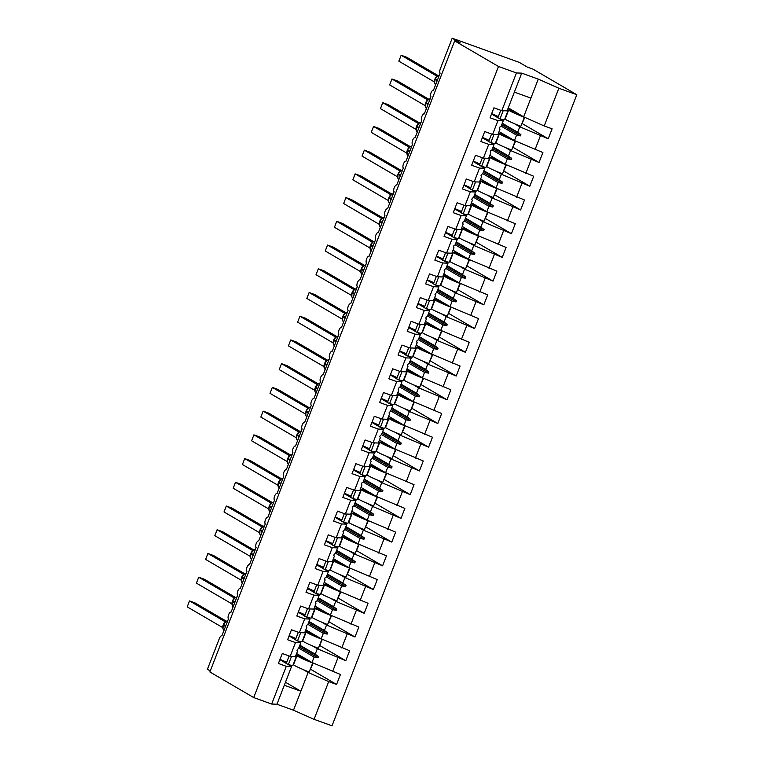 <?xml version="1.0" encoding="UTF-8"?>
<svg xmlns="http://www.w3.org/2000/svg" width="764" height="764" viewBox="0 0 764 764"><rect width="100%" height="100%" fill="white"/><g stroke="black" fill="none" stroke-linecap="round" stroke-linejoin="round"><path stroke-width="1.15" d="M303.022 669.493L308.131 672.482L328.692 681.603L314.061 719.325L332.015 725.8L576.801 94.717L532.966 69.123L527.38 67.108L519.339 62.409L452.202 38.2L460.253 42.899L454.656 40.884L209.871 671.967L253.705 697.561L271.659 704.036L286.29 666.313L278.402 663.467L282.269 653.506L290.158 656.343L295.496 642.581L287.608 639.745L291.466 629.775L299.354 632.621L304.635 632.821L306.746 627.397L306.163 626.499L306.622 625.315L307.873 624.484L309.974 619.06L304.693 618.859L299.354 632.621M210.272 670.945L207.426 669.283L219.297 638.675A3.82 1.375 109.8 0 1 221.799 635.782A3.82 1.375 109.8 0 1 221.885 635.82L228.512 618.744A3.82 1.375 -70.2 0 1 228.589 614.714A3.82 1.375 109.8 0 1 231.005 612.059A3.82 1.375 109.8 0 1 231.081 612.098L237.709 595.013A3.82 1.375 -70.2 0 1 237.795 590.992A3.82 1.375 109.8 0 1 240.202 588.337A3.82 1.375 109.8 0 1 240.288 588.375L246.915 571.291A3.82 1.375 -70.2 0 1 247.001 567.27A3.82 1.375 109.8 0 1 249.408 564.615A3.82 1.375 109.8 0 1 249.494 564.653L256.112 547.568A3.82 1.375 -70.2 0 1 256.198 543.548A3.82 1.375 109.8 0 1 258.614 540.883A3.82 1.375 109.8 0 1 258.69 540.922L265.318 523.846A3.82 1.375 -70.2 0 1 265.404 519.816A3.82 1.375 109.8 0 1 267.811 517.161A3.82 1.375 109.8 0 1 267.897 517.199L274.524 500.114A3.82 1.375 -70.2 0 1 274.601 496.094A3.82 1.375 109.8 0 1 277.017 493.439A3.82 1.375 109.8 0 1 277.093 493.477L283.721 476.392A3.82 1.375 -70.2 0 1 283.807 472.372A3.82 1.375 109.8 0 1 286.213 469.707A3.82 1.375 109.8 0 1 286.299 469.745L292.927 452.67A3.82 1.375 -70.2 0 1 293.013 448.64A3.82 1.375 109.8 0 1 295.42 445.985A3.82 1.375 109.8 0 1 295.506 446.023L302.124 428.938A3.82 1.375 -70.2 0 1 302.21 424.918A3.82 1.375 109.8 0 1 304.616 422.263A3.82 1.375 109.8 0 1 304.702 422.301L311.33 405.216A3.82 1.375 -70.2 0 1 311.416 401.195A3.82 1.375 109.8 0 1 313.823 398.541A3.82 1.375 109.8 0 1 313.909 398.579L320.536 381.494A3.82 1.375 -70.2 0 1 320.613 377.464A3.82 1.375 109.8 0 1 323.029 374.809A3.82 1.375 109.8 0 1 323.105 374.847L329.733 357.772A3.82 1.375 -70.2 0 1 329.819 353.742A3.82 1.375 109.8 0 1 332.225 351.087A3.82 1.375 109.8 0 1 332.311 351.125L338.939 334.04A3.82 1.375 -70.2 0 1 339.025 330.019A3.82 1.375 109.8 0 1 341.432 327.364A3.82 1.375 109.8 0 1 341.518 327.403L348.136 310.318A3.82 1.375 -70.2 0 1 348.222 306.297A3.82 1.375 109.8 0 1 350.628 303.633A3.82 1.375 109.8 0 1 350.714 303.671L357.342 286.596A3.82 1.375 -70.2 0 1 357.428 282.565A3.82 1.375 109.8 0 1 359.834 279.911A3.82 1.375 109.8 0 1 359.92 279.949L366.539 262.864A3.82 1.375 -70.2 0 1 366.624 258.843A3.82 1.375 109.8 0 1 369.041 256.188A3.82 1.375 109.8 0 1 369.117 256.226L375.745 239.142A3.82 1.375 -70.2 0 1 375.831 235.121A3.82 1.375 109.8 0 1 378.237 232.457A3.82 1.375 109.8 0 1 378.323 232.504L384.951 215.419A3.82 1.375 -70.2 0 1 385.037 211.389A3.82 1.375 109.8 0 1 387.443 208.734A3.82 1.375 109.8 0 1 387.52 208.773L394.148 191.697A3.82 1.375 -70.2 0 1 394.234 187.667A3.82 1.375 109.8 0 1 396.64 185.012A3.82 1.375 109.8 0 1 396.726 185.05L403.354 167.965A3.82 1.375 -70.2 0 1 403.44 163.945A3.82 1.375 109.8 0 1 405.846 161.29A3.82 1.375 109.8 0 1 405.932 161.328L412.55 144.243A3.82 1.375 -70.2 0 1 412.636 140.223A3.82 1.375 109.8 0 1 415.053 137.558A3.82 1.375 109.8 0 1 415.129 137.596L421.757 120.521A3.82 1.375 -70.2 0 1 421.843 116.491A3.82 1.375 109.8 0 1 424.249 113.836A3.82 1.375 109.8 0 1 424.335 113.874L430.963 96.789A3.82 1.375 -70.2 0 1 431.049 92.769A3.82 1.375 109.8 0 1 433.455 90.114A3.82 1.375 109.8 0 1 433.532 90.152L440.159 73.067A3.82 1.375 -70.2 0 1 440.331 68.808L452.202 38.2M514.678 123.825L519.787 126.805L517.677 132.229L520.905 134.674L520.446 135.858L516.55 135.142L514.449 140.566L542.898 152.533L539.031 162.493L510.581 150.527L508.48 155.952L511.708 158.396L511.24 159.581L507.344 158.864L505.243 164.289L533.692 176.255L529.824 186.225L501.375 174.259L499.274 179.683L502.502 182.118L502.043 183.312L498.147 182.596L496.046 188.02L524.496 199.987L520.628 209.947L492.178 197.981L490.077 203.405L493.296 205.85L492.837 207.034L488.941 206.318L486.84 211.743L515.289 223.709L511.422 233.669L482.972 221.703L480.871 227.128L484.099 229.572L483.641 230.757L479.744 230.04L477.634 235.465L506.083 247.431L502.225 257.401L473.776 245.435L471.665 250.859L474.893 253.295L474.434 254.488L470.538 253.772L468.437 259.187L496.886 271.153L493.019 281.123L464.569 269.157L462.468 274.582L465.696 277.026L465.228 278.211L461.341 277.494L459.231 282.919L487.68 294.885L483.822 304.846L455.373 292.879L453.262 298.304L456.49 300.749L456.032 301.933L452.135 301.217L450.034 306.641L478.484 318.607L474.616 328.568L446.166 316.602L444.065 322.026L447.284 324.471L446.825 325.655L442.929 324.939L440.828 330.363L469.277 342.329L465.41 352.299L436.96 340.333L434.859 345.758L438.087 348.193L437.629 349.387L433.732 348.671L431.622 354.095L460.071 366.061L456.213 376.022L427.764 364.056L425.653 369.48L428.881 371.925L428.423 373.109L424.526 372.393L422.425 377.817L450.875 389.783L447.007 399.744L418.557 387.778L416.456 393.202L419.684 395.647L419.216 396.831L415.329 396.115L413.219 401.539L441.668 413.505L437.81 423.476L409.361 411.509L407.25 416.934L410.478 419.369L410.02 420.563L406.123 419.847L404.022 425.262L432.472 437.228L428.604 447.198L400.155 435.232L398.054 440.656L401.272 443.101L400.813 444.285L396.917 443.569L394.816 448.993L423.266 460.959L419.398 470.92L390.948 458.954L388.847 464.378L392.075 466.823L391.617 468.007L387.72 467.291L385.61 472.715L414.059 484.682L410.201 494.642L381.752 482.676L379.641 488.101L382.869 490.545L382.411 491.729L378.514 491.013L376.413 496.438L404.863 508.404L400.995 518.374L372.546 506.408L370.444 511.832L373.672 514.267L373.204 515.461L369.318 514.745L367.207 520.169L395.656 532.136L391.798 542.096L363.349 530.13L361.238 535.554L364.466 537.999L364.008 539.183L360.111 538.467L358.01 543.892L386.46 555.858L382.592 565.818L354.143 553.852L352.042 559.277L355.26 561.721L354.802 562.906L350.905 562.189L348.804 567.614L377.254 579.58L373.386 589.55L344.936 577.584L342.835 583.008L346.063 585.444L345.605 586.637L341.709 585.921L339.608 591.346L368.057 603.302L364.189 613.272L335.74 601.306L333.639 606.731L336.857 609.175L336.399 610.36L332.502 609.643L330.401 615.068L358.851 627.034L354.983 636.995L326.534 625.028L324.433 630.453L327.661 632.898L327.202 634.082L323.306 633.366L321.195 638.79L349.645 650.756L345.786 660.717L317.337 648.751L315.226 654.175L318.454 656.62L317.996 657.804L314.099 657.088L311.998 662.512L340.448 674.478L336.58 684.448L328.692 681.603M522.375 123.672L548.237 138.771L519.787 126.805M576.801 94.717L558.847 88.242L538.276 79.122L521.726 73.143L507.095 110.866L501.805 110.675L493.916 107.829L490.058 117.79L497.947 120.636L492.608 134.397L497.889 134.598L499.99 129.173L499.417 128.276L499.876 127.091L501.127 126.261L503.228 120.836L497.947 120.636M503.228 120.836L499.245 118.506M497.899 117.723L491.529 113.998M505.472 147.547L510.581 150.527M513.179 147.395L539.031 162.493M492.608 134.397L484.72 131.551L480.852 141.521L488.74 144.358L483.402 158.119L488.683 158.32L490.794 152.895L490.211 151.998L490.669 150.814L491.921 149.983L494.021 144.558L488.74 144.358M494.021 144.558L490.039 142.238M488.702 141.455L482.323 137.73M496.275 171.27L501.375 174.259M503.973 171.126L529.824 186.225M483.402 158.119L475.514 155.273L471.655 165.244L479.544 168.09L474.205 181.851L479.486 182.042L481.587 176.618L481.005 175.72L481.463 174.536L482.714 173.705L484.825 168.281L479.544 168.09M484.825 168.281L480.833 165.96M479.496 165.177L473.126 161.452M487.069 195.001L492.178 197.981M494.766 194.849L520.628 209.947M474.205 181.851L466.317 179.005L462.449 188.966L470.337 191.812L464.999 205.573L470.28 205.774L472.381 200.349L471.808 199.452L472.267 198.258L473.518 197.437L475.619 192.012L470.337 191.812M475.619 192.012L471.636 189.682M470.299 188.899L463.92 185.174M477.863 218.724L482.972 221.703M485.57 218.571L511.422 233.669M464.999 205.573L457.111 202.727L453.243 212.688L461.131 215.534L455.793 229.295L461.084 229.496L463.185 224.072L462.602 223.174L463.06 221.99L464.311 221.159L466.412 215.734L461.131 215.534M466.412 215.734L462.43 213.404M461.093 212.631L454.714 208.906M468.666 242.446L473.776 245.435M476.364 242.293L502.225 257.401M455.793 229.295L447.914 226.45L444.046 236.42L451.935 239.266L446.596 253.018L451.877 253.218L453.978 247.794L453.405 246.896L453.864 245.712L455.115 244.881L457.216 239.457L451.935 239.266M457.216 239.457L453.233 237.136M451.887 236.353L445.517 232.628M459.46 266.168L464.569 269.157M467.167 266.025L493.019 281.123M446.596 253.018L438.708 250.181L434.84 260.142L442.728 262.988L437.39 276.749L442.671 276.95L444.782 271.526L444.199 270.628L444.658 269.434L445.909 268.613L448.01 263.188L442.728 262.988M448.01 263.188L444.027 260.858M442.69 260.075L436.311 256.351M450.263 289.9L455.373 292.879M457.961 289.747L483.822 304.846M437.39 276.749L429.502 273.904L425.643 283.864L433.532 286.71L428.193 300.472L433.474 300.672L435.575 295.248L434.993 294.35L436.702 292.335L438.813 286.911L433.532 286.71M438.813 286.911L434.821 284.58M433.484 283.797L427.114 280.073M441.057 313.622L446.166 316.602M448.754 313.469L474.616 328.568M428.193 300.472L420.305 297.626L416.437 307.596L424.326 310.432L418.987 324.194L424.268 324.394L426.369 318.97L425.796 318.072L426.255 316.888L427.506 316.057L429.607 310.633L424.326 310.432M429.607 310.633L425.624 308.312M424.287 307.529L417.908 303.805M431.851 337.344L436.96 340.333M439.558 337.201L465.41 352.299M418.987 324.194L411.099 321.348L407.231 331.318L415.119 334.164L409.781 347.926L415.072 348.117L417.173 342.692L416.59 341.794L417.048 340.61L418.3 339.779L420.401 334.355L415.119 334.164M420.401 334.355L416.418 332.034M415.081 331.251L408.702 327.527M422.654 361.076L427.764 364.056M430.352 360.923L456.213 376.022M409.781 347.926L401.902 345.08L398.034 355.04L405.923 357.886L400.584 371.648L405.865 371.848L407.966 366.424L407.393 365.526L407.852 364.342L409.103 363.511L411.204 358.087L405.923 357.886M411.204 358.087L407.222 355.757M405.885 354.974L399.505 351.249M413.448 384.798L418.557 387.778M421.155 384.645L447.007 399.744M400.584 371.648L392.696 368.802L388.828 378.763L396.717 381.608L391.378 395.37L396.659 395.571L398.77 390.146L398.187 389.248L398.646 388.064L399.897 387.233L401.998 381.809L396.717 381.608M401.998 381.809L398.015 379.479M396.678 378.705L390.299 374.981M404.252 408.52L409.361 411.509M411.949 408.368L437.81 423.476M391.378 395.37L383.49 392.524L379.632 402.494L387.52 405.34L382.181 419.092L387.463 419.293L389.564 413.868L388.981 412.971L390.69 410.956L392.801 405.531L387.52 405.34M392.801 405.531L388.819 403.211M387.472 402.427L381.102 398.703M395.045 432.252L400.155 435.232M402.752 432.099L428.604 447.198M382.181 419.092L374.293 416.256L370.425 426.216L378.314 429.062L372.975 442.824L378.256 443.024L380.367 437.6L379.784 436.702L380.243 435.509L381.494 434.687L383.595 429.263L378.314 429.062M383.595 429.263L379.613 426.933M378.276 426.15L371.896 422.425M385.839 455.974L390.948 458.954M393.546 455.822L419.398 470.92M372.975 442.824L365.087 439.978L361.219 449.939L369.107 452.785L363.779 466.546L369.06 466.747L371.161 461.322L370.578 460.425L371.037 459.24L372.288 458.41L374.398 452.985L369.107 452.785M374.398 452.985L370.406 450.655M369.069 449.872L362.69 446.147M376.642 479.697L381.752 482.676M384.34 479.544L410.201 494.642M363.779 466.546L355.89 463.7L352.023 473.67L359.911 476.507L354.572 490.268L359.854 490.469L361.955 485.044L361.382 484.147L361.84 482.963L363.091 482.132L365.192 476.707L359.911 476.507M365.192 476.707L361.21 474.387M359.873 473.604L353.493 469.879M367.436 503.419L372.546 506.408M375.143 503.275L400.995 518.374M354.572 490.268L346.684 487.422L342.816 497.393L350.705 500.239L345.366 514L350.647 514.191L352.758 508.767L352.175 507.869L352.634 506.685L353.885 505.854L355.986 500.439L350.705 500.239M355.986 500.439L352.003 498.109M350.666 497.326L344.287 493.601M358.24 527.15L363.349 530.13M365.937 526.998L391.798 542.096M345.366 514L337.478 511.154L333.62 521.115L341.508 523.961L336.17 537.722L341.451 537.923L343.552 532.498L342.969 531.601L344.679 529.586L346.789 524.161L341.508 523.961M346.789 524.161L342.807 521.831M341.46 521.048L335.09 517.323M349.033 550.873L354.143 553.852M356.74 550.72L382.592 565.818M336.17 537.722L328.281 534.876L324.413 544.837L332.302 547.683L326.963 561.444L332.244 561.645L334.355 556.221L333.772 555.323L334.231 554.139L335.482 553.308L337.583 547.884L332.302 547.683M337.583 547.884L333.601 545.553M332.264 544.78L325.884 541.055M339.827 574.595L344.936 577.584M347.534 574.452L373.386 589.55M326.963 561.444L319.075 558.599L315.217 568.569L323.096 571.415L317.767 585.167L323.048 585.367L325.149 579.943L324.566 579.045L325.025 577.861L326.276 577.03L328.386 571.606L323.096 571.415M328.386 571.606L324.394 569.285M323.057 568.502L316.678 564.777M330.631 598.327L335.74 601.306M338.328 598.174L364.189 613.272M317.767 585.167L309.878 582.33L306.011 592.291L313.899 595.137L308.56 608.898L313.842 609.099L315.943 603.675L315.37 602.777L315.828 601.583L317.079 600.762L319.18 595.337L313.899 595.137M319.18 595.337L315.198 593.007M313.861 592.224L307.481 588.5M321.424 622.049L326.534 625.028M329.131 621.896L354.983 636.995M308.56 608.898L300.672 606.053L296.804 616.013L304.693 618.859M309.974 619.06L305.992 616.729M304.655 615.946L298.275 612.231M312.228 645.771L317.337 648.751M319.925 645.618L345.786 660.717M296.795 640.461L300.777 642.782L295.496 642.581M295.448 639.678L289.078 635.954M310.728 669.35L336.58 684.448M287.589 664.183L291.571 666.514L286.29 666.313M286.252 663.4L279.872 659.676M558.847 88.242L544.207 125.965L552.095 128.81L548.237 138.771M544.207 125.965L523.646 116.844L508.261 107.858M499.054 131.58L514.449 140.566M489.858 155.302L505.243 164.289M480.651 179.034L496.046 188.02M471.455 202.756L486.84 211.743M462.249 226.478L477.634 235.465M453.042 250.2L468.437 259.187M443.846 273.932L459.231 282.919M434.64 297.654L450.034 306.641M425.443 321.377L440.828 330.363M416.237 345.108L431.622 354.095M407.031 368.831L422.425 377.817M397.834 392.553L413.219 401.539M388.628 416.275L404.022 425.262M379.431 440.007L394.816 448.993M370.225 463.729L385.61 472.715M361.028 487.451L376.413 496.438M351.822 511.183L367.207 520.169M342.616 534.905L358.01 543.892M333.419 558.627L348.804 567.614M324.213 582.359L339.608 591.346M315.016 606.081L330.401 615.068M305.81 629.803L321.195 638.79M540.349 135.925L535.01 149.687M531.142 159.657L525.804 173.409M521.946 183.379L516.607 197.141M512.739 207.101L507.401 220.863M503.533 230.823L498.195 244.585M494.337 254.555L488.998 268.317M485.13 278.277L479.792 292.039M475.934 302L470.595 315.761M466.728 325.731L461.389 339.483M457.521 349.454L452.192 363.215M448.325 373.176L442.986 386.937M439.119 396.898L433.78 410.66M429.922 420.63L424.583 434.391M420.716 444.352L415.377 458.113M411.509 468.074L406.181 481.836M402.313 491.806L396.974 505.558M393.107 515.528L387.768 529.29M383.91 539.25L378.572 553.012M374.704 562.972L369.365 576.734M365.507 586.704L360.169 600.466M356.301 610.426L350.962 624.188M347.095 634.149L341.756 647.91M337.898 657.88L332.56 671.642M521.726 73.143L516.445 72.952L501.805 110.675M516.445 72.952L498.481 66.478L253.705 697.561M501.165 126.155L516.55 135.142M502.292 123.243L517.677 132.229M491.959 149.878L507.344 158.864M493.086 146.965L508.48 155.952M482.752 173.609L498.147 182.596M483.889 170.697L499.274 179.683M473.556 197.332L488.941 206.318M474.683 194.419L490.077 203.405M464.35 221.054L479.744 230.04M465.486 218.141L480.871 227.128M455.153 244.786L470.538 253.772M456.28 241.873L471.665 250.859M445.947 268.508L461.341 277.494M447.074 265.595L462.468 274.582M436.75 292.23L452.135 301.217M437.877 289.317L453.262 298.304M427.544 315.952L442.929 324.939M428.671 313.039L444.065 322.026M418.338 339.684L433.732 348.671M419.474 336.771L434.859 345.758M409.141 363.406L424.526 372.393M410.268 360.493L425.653 369.48M399.935 387.128L415.329 396.115M401.062 384.216L416.456 393.202M390.738 410.86L406.123 419.847M391.865 407.947L407.25 416.934M381.532 434.582L396.917 443.569M382.659 431.67L398.054 440.656M372.326 458.304L387.72 467.291M373.462 455.392L388.847 464.378M363.129 482.027L378.514 491.013M364.256 479.114L379.641 488.101M353.923 505.758L369.318 514.745M355.059 502.846L370.444 511.832M344.726 529.481L360.111 538.467M345.853 526.568L361.238 535.554M335.52 553.203L350.905 562.189M336.647 550.29L352.042 559.277M326.314 576.935L341.709 585.921M327.45 574.022L342.835 583.008M317.117 600.657L332.502 609.643M318.244 597.744L333.639 606.731M307.911 624.379L323.306 633.366M309.048 621.466L324.433 630.453M300.777 642.782L298.676 648.206L296.957 650.221L297.54 651.119L295.439 656.543L290.158 656.343M298.714 648.101L314.099 657.088M299.841 645.188L315.226 654.175M296.604 653.526L311.998 662.512M308.131 672.482L293.5 710.205L276.94 704.236L271.659 704.036M314.061 719.325L293.5 710.205M291.571 666.514L276.94 704.236M285.469 682.233L300.863 691.219L284.303 685.251M498.481 66.478L454.656 40.884M514.363 92.129L530.923 98.098L523.646 116.844M538.276 79.122L530.923 98.098M299.66 645.647L318.454 656.62M299.202 646.831L317.996 657.804M308.866 621.925L327.661 632.898M308.408 623.109L327.202 634.082M318.072 598.202L336.857 609.175M317.604 599.387L336.399 610.36M327.269 574.471L346.063 585.444M326.811 575.664L345.605 586.637M336.475 550.749L355.26 561.721M336.017 551.933L354.802 562.906M345.672 527.026L364.466 537.999M345.213 528.211L364.008 539.183M354.878 503.295L373.672 514.267M354.42 504.488L373.204 515.461M364.084 479.572L382.869 490.545M363.616 480.757L382.411 491.729M373.281 455.85L392.075 466.823M372.822 457.034L391.617 468.007M382.487 432.128L401.272 443.101M382.029 433.312L400.813 444.285M391.684 408.396L410.478 419.369M391.225 409.58L410.02 420.563M400.89 384.674L419.684 395.647M400.431 385.858L419.216 396.831M410.096 360.952L428.881 371.925M409.628 362.136L428.423 373.109M419.293 337.22L438.087 348.193M418.834 338.414L437.629 349.387M428.499 313.498L447.284 324.471M428.041 314.682L446.825 325.655M437.696 289.776L456.49 300.749M437.237 290.96L456.032 301.933M446.902 266.053L465.696 277.026M446.443 267.238L465.228 278.211M456.108 242.322L474.893 253.295M455.64 243.506L474.434 254.488M465.305 218.6L484.099 229.572M464.846 219.784L483.641 230.757M474.511 194.877L493.296 205.85M474.052 196.061L492.837 207.034M483.707 171.146L502.502 182.118M483.249 172.339L502.043 183.312M492.914 147.423L511.708 158.396M492.455 148.608L511.24 159.581M502.11 123.701L520.905 134.674M501.652 124.885L520.446 135.858M301.914 656.629A25.498 1.576 -158.8 0 1 301.847 656.61A20.399 1.261 21.2 0 0 297.034 655.617A20.399 1.261 21.2 0 0 312.677 663.018L309.181 672.034L313.173 663.037M297.034 655.617L293.538 664.632A20.399 1.261 21.2 0 0 309.181 672.034M303.041 657.288A17.333 1.07 21.2 0 0 299.889 656.725A17.333 1.07 21.2 0 0 312.572 662.77M226.306 621.237L223.432 624.322M225.246 621.8L189.501 600.924L195.097 602.949L226.306 621.17M189.501 600.924L187.199 606.855L222.696 627.588M223.155 625.038L223.012 628.973L223.938 630.529A5.482 5.1 120.3 0 1 223.136 625.086L225.504 626.48M295.735 655.789A20.399 1.261 -158.8 0 1 296.356 656.41A20.399 1.261 -158.8 0 1 295.477 656.448M296.356 656.41L292.86 665.425A20.399 1.261 -158.8 0 1 288.372 664.527L291.523 656.4M288.372 664.527L286.185 663.553L289.126 655.98M279.996 659.361A17.333 1.07 -158.8 0 1 286.672 662.302M235.503 597.515L232.628 600.599M234.443 598.078L198.707 577.202L204.294 579.217L235.513 597.448M198.707 577.202L196.405 583.133L231.903 603.866M232.351 601.316L232.208 605.231L233.144 606.807A5.482 5.1 120.3 0 1 232.332 601.364L234.71 602.748M235.188 597.61L234.596 598.164L235.188 597.61M304.931 632.067A20.399 1.261 -158.8 0 1 305.562 632.688A20.399 1.261 -158.8 0 1 304.683 632.716M305.562 632.688L302.067 641.703A20.399 1.261 -158.8 0 1 297.568 640.805L300.72 632.668M297.568 640.805L295.391 639.831L298.332 632.248M289.203 635.638A17.333 1.07 -158.8 0 1 295.878 638.58M244.709 573.783L241.835 576.877M243.649 574.347L207.903 553.48L213.5 555.495L244.709 573.726M207.903 553.48L205.602 559.41L241.099 580.134M241.414 581.509L241.539 577.641A5.482 5.1 120.3 0 0 242.341 583.066L241.424 581.547M244.394 573.888L243.802 574.433L244.394 573.888M314.138 608.335A20.399 1.261 -158.8 0 1 314.758 608.956A20.399 1.261 -158.8 0 1 313.88 608.994M314.758 608.956L311.263 617.971A20.399 1.261 -158.8 0 1 306.775 617.083L309.926 608.946M306.775 617.083L304.597 616.109L307.539 608.526M298.399 611.907A17.333 1.07 -158.8 0 1 305.084 614.858M253.915 550.061L251.031 553.155M252.846 550.624L217.11 529.748L222.706 531.773L253.915 549.994M217.11 529.748L214.808 535.679L250.306 556.412M250.764 553.862L250.611 557.777L251.547 559.353A5.482 5.1 120.3 0 1 250.735 553.919L253.113 555.304M253.6 550.156L252.999 550.71L253.6 550.156M323.334 584.613A20.399 1.261 -158.8 0 1 323.965 585.234A20.399 1.261 -158.8 0 1 323.086 585.272M323.965 585.234L320.469 594.249A20.399 1.261 -158.8 0 1 315.971 593.351L319.132 585.224M315.971 593.351L313.794 592.386L316.735 584.804M307.606 588.184A17.333 1.07 -158.8 0 1 314.281 591.126M263.112 526.339L260.238 529.423M262.052 526.902L226.306 506.026L231.903 508.041L263.112 526.272M226.306 506.026L224.014 511.956L259.512 532.689M259.961 530.14L259.817 534.055L260.744 535.631A5.482 5.1 120.3 0 1 259.941 530.187L262.319 531.582M262.797 526.434L262.205 526.988L262.797 526.434M332.541 560.891A20.399 1.261 -158.8 0 1 333.171 561.511A20.399 1.261 -158.8 0 1 332.283 561.54M333.171 561.511L329.666 570.527A20.399 1.261 -158.8 0 1 325.178 569.629L328.329 561.502M325.178 569.629L323 568.655L325.942 561.072M316.802 564.462A17.333 1.07 -158.8 0 1 323.487 567.404M311.12 632.907A25.498 1.576 -158.8 0 1 311.053 632.879A20.399 1.261 21.2 0 0 306.24 631.895A20.399 1.261 21.2 0 0 321.873 639.296L318.378 648.311L322.37 639.315M306.24 631.895L302.745 640.91A20.399 1.261 21.2 0 0 318.378 648.311M312.237 633.557A17.333 1.07 21.2 0 0 309.095 633.003A17.333 1.07 21.2 0 0 321.768 639.048M320.317 609.175A25.498 1.576 -158.8 0 1 320.25 609.156A20.399 1.261 21.2 0 0 315.437 608.163A20.399 1.261 21.2 0 0 331.079 615.564L327.584 624.58L331.576 615.583M315.437 608.163L311.941 617.178A20.399 1.261 21.2 0 0 327.584 624.58M321.443 609.834A17.333 1.07 21.2 0 0 318.292 609.271A17.333 1.07 21.2 0 0 330.974 615.316M329.523 585.453A25.498 1.576 -158.8 0 1 329.456 585.434A20.399 1.261 21.2 0 0 324.643 584.441A20.399 1.261 21.2 0 0 340.276 591.842L336.781 600.857L340.782 591.861M324.643 584.441L321.147 593.456A20.399 1.261 21.2 0 0 336.781 600.857M330.65 586.112A17.333 1.07 21.2 0 0 327.498 585.549A17.333 1.07 21.2 0 0 340.171 591.594M338.719 561.731A25.498 1.576 -158.8 0 1 338.662 561.712A20.399 1.261 21.2 0 0 333.849 560.719A20.399 1.261 21.2 0 0 349.482 568.12L345.987 577.135L349.979 568.139M333.849 560.719L330.344 569.734A20.399 1.261 21.2 0 0 345.987 577.135M339.846 562.39A17.333 1.07 21.2 0 0 336.695 561.826A17.333 1.07 21.2 0 0 349.377 567.872M272.318 502.616L269.444 505.701M271.258 503.17L235.513 482.304L241.109 484.319L272.318 502.55M235.513 482.304L233.211 488.234L268.708 508.967M269.167 506.408L269.023 510.352L269.95 511.899A5.482 5.1 120.3 0 1 269.148 506.465L271.516 507.85M272.003 502.712L273.741 502.129M341.747 537.168A20.399 1.261 -158.8 0 1 342.368 537.78A20.399 1.261 -158.8 0 1 341.489 537.818M342.368 537.78L338.872 546.804A20.399 1.261 -158.8 0 1 334.374 545.907L337.535 537.77M334.374 545.907L332.197 544.933L335.138 537.35M326.008 540.74A17.333 1.07 -158.8 0 1 332.684 543.681M347.926 537.999A25.498 1.576 -158.8 0 1 347.859 537.98A20.399 1.261 21.2 0 0 343.046 536.996A20.399 1.261 21.2 0 0 358.688 544.398L355.193 553.413L359.185 544.417M343.046 536.996L339.55 546.012A20.399 1.261 21.2 0 0 355.193 553.413M349.053 538.658A17.333 1.07 21.2 0 0 345.901 538.095A17.333 1.07 21.2 0 0 358.583 544.149M281.515 478.885L278.64 481.979M280.455 479.448L244.719 458.581L250.306 460.596L281.524 478.818M244.719 458.581L242.417 464.512L277.915 485.236M278.363 482.686L278.22 486.601L279.147 488.177M281.2 478.99L280.608 479.534L281.2 478.99M350.943 513.437A20.399 1.261 -158.8 0 1 351.574 514.057A20.399 1.261 -158.8 0 1 350.695 514.096M351.574 514.057L348.078 523.073A20.399 1.261 -158.8 0 1 343.58 522.184L346.732 514.048M343.58 522.184L341.403 521.21L344.344 513.628M335.205 517.008A17.333 1.07 -158.8 0 1 341.89 519.95M357.132 514.277A25.498 1.576 -158.8 0 1 357.065 514.258A20.399 1.261 21.2 0 0 352.252 513.265A20.399 1.261 21.2 0 0 367.885 520.666L364.39 529.681L368.382 520.685M352.252 513.265L348.756 522.28A20.399 1.261 21.2 0 0 364.39 529.681M358.249 514.936A17.333 1.07 21.2 0 0 355.107 514.373A17.333 1.07 21.2 0 0 367.78 520.418M289.661 455.726L253.915 434.85L259.512 436.865L290.721 455.096M253.915 434.85L251.614 440.78L287.111 461.513M287.426 462.879L287.55 459.011A5.482 5.1 120.3 0 0 288.353 464.445L287.436 462.898M290.406 455.258L289.814 455.812L290.406 455.258M360.15 489.714A20.399 1.261 -158.8 0 1 360.77 490.335A20.399 1.261 -158.8 0 1 359.892 490.373M360.77 490.335L357.275 499.35A20.399 1.261 -158.8 0 1 352.787 498.453L355.938 490.326M352.787 498.453L350.609 497.479L353.541 489.905M344.411 493.286A17.333 1.07 -158.8 0 1 351.096 496.228M366.328 490.555A25.498 1.576 -158.8 0 1 366.262 490.536A20.399 1.261 21.2 0 0 361.448 489.543A20.399 1.261 21.2 0 0 377.091 496.944L373.596 505.959L377.588 496.963M361.448 489.543L357.953 498.558A20.399 1.261 21.2 0 0 373.596 505.959M367.455 491.214A17.333 1.07 21.2 0 0 364.304 490.65A17.333 1.07 21.2 0 0 376.986 496.695M299.927 431.44L297.043 434.525M298.858 432.004L263.122 411.127L268.718 413.143L299.927 431.373M263.122 411.127L260.82 417.058L296.317 437.791M296.766 435.241L296.623 439.157L297.559 440.732A5.482 5.1 120.3 0 1 296.747 435.289L299.125 436.674M301.35 430.953L299.564 431.545M369.346 465.992A20.399 1.261 -158.8 0 1 369.977 466.613A20.399 1.261 -158.8 0 1 369.098 466.642M369.977 466.613L366.481 475.628A20.399 1.261 -158.8 0 1 361.983 474.731L365.144 466.594M361.983 474.731L359.806 473.756L362.747 466.174M353.617 469.564A17.333 1.07 -158.8 0 1 360.293 472.505M375.535 466.833A25.498 1.576 -158.8 0 1 375.468 466.804A20.399 1.261 21.2 0 0 370.655 465.82A20.399 1.261 21.2 0 0 386.288 473.222L382.793 482.237L386.794 473.241M370.655 465.82L367.159 474.836A20.399 1.261 21.2 0 0 382.793 482.237M376.662 467.482A17.333 1.07 21.2 0 0 373.51 466.928A17.333 1.07 21.2 0 0 386.183 472.973M309.124 407.709L306.249 410.803M308.064 408.272L272.318 387.405L277.915 389.42L309.124 407.642M272.318 387.405L270.017 393.336L305.524 414.059M305.829 415.435L305.953 411.567A5.482 5.1 120.3 0 0 306.765 416.991L305.839 415.473M308.809 407.814L308.217 408.358L308.809 407.814M378.552 442.26A20.399 1.261 -158.8 0 1 379.183 442.881A20.399 1.261 -158.8 0 1 378.295 442.919M379.183 442.881L375.678 451.896A20.399 1.261 -158.8 0 1 371.189 451.008L374.341 442.872M371.189 451.008L369.012 450.034L371.953 442.452M362.814 445.832A17.333 1.07 -158.8 0 1 369.499 448.783M384.731 443.101A25.498 1.576 -158.8 0 1 384.664 443.082A20.399 1.261 21.2 0 0 379.861 442.089A20.399 1.261 21.2 0 0 395.494 449.49L391.999 458.505L395.991 449.509M379.861 442.089L376.356 451.104A20.399 1.261 21.2 0 0 391.999 458.505M385.858 443.76A17.333 1.07 21.2 0 0 382.707 443.196A17.333 1.07 21.2 0 0 395.389 449.242M318.33 383.986L315.456 387.071M317.27 384.55L281.524 363.674L287.121 365.698L318.33 383.92M281.524 363.674L279.223 369.604L314.72 390.337M315.179 387.787L315.035 391.722L315.962 393.279A5.482 5.1 120.3 0 1 315.15 387.845L317.528 389.229M318.015 384.082L317.423 384.636L318.015 384.082M387.759 418.538A20.399 1.261 -158.8 0 1 388.379 419.159A20.399 1.261 -158.8 0 1 387.501 419.197M388.379 419.159L384.884 428.174A20.399 1.261 -158.8 0 1 380.386 427.277L383.547 419.149M380.386 427.277L378.209 426.312L381.15 418.729M372.02 422.11A17.333 1.07 -158.8 0 1 378.696 425.051M393.938 419.379A25.498 1.576 -158.8 0 1 393.871 419.36A20.399 1.261 21.2 0 0 389.057 418.366A20.399 1.261 21.2 0 0 404.7 425.768L401.195 434.783L405.197 425.787M389.057 418.366L385.562 427.382A20.399 1.261 21.2 0 0 401.195 434.783M395.064 420.038A17.333 1.07 21.2 0 0 391.913 419.474A17.333 1.07 21.2 0 0 404.595 425.519M327.527 360.264L324.652 363.349M326.467 360.828L290.731 339.951L296.317 341.966L327.536 360.197M290.731 339.951L288.429 345.882L323.926 366.615M324.375 364.065L324.232 367.981L325.158 369.556A5.482 5.1 120.3 0 1 324.356 364.113L326.734 365.507M327.212 360.36L326.62 360.914L327.212 360.36M396.955 394.816A20.399 1.261 -158.8 0 1 397.586 395.437A20.399 1.261 -158.8 0 1 396.697 395.466M397.586 395.437L394.09 404.452A20.399 1.261 -158.8 0 1 389.592 403.554L392.744 395.427M389.592 403.554L387.415 402.58L390.356 394.998M381.217 398.388A17.333 1.07 -158.8 0 1 387.902 401.329M403.144 395.656A25.498 1.576 -158.8 0 1 403.077 395.637A20.399 1.261 21.2 0 0 398.264 394.644A20.399 1.261 21.2 0 0 413.897 402.045L410.402 411.061L414.394 402.065M398.264 394.644L394.768 403.659A20.399 1.261 21.2 0 0 410.402 411.061M404.261 396.315A17.333 1.07 21.2 0 0 401.11 395.752A17.333 1.07 21.2 0 0 413.792 401.797M336.733 336.532L333.858 339.627M335.673 337.096L299.927 316.229L305.524 318.244L336.733 336.475M299.927 316.229L297.626 322.16L333.123 342.893M333.582 340.333L333.438 344.277L334.365 345.825A5.482 5.1 120.3 0 1 333.562 340.391L335.94 341.775M336.418 336.637L338.156 336.055M406.161 371.084A20.399 1.261 -158.8 0 1 406.782 371.705A20.399 1.261 -158.8 0 1 405.904 371.743M406.782 371.705L403.287 380.72A20.399 1.261 -158.8 0 1 398.798 379.832L401.95 371.696M398.798 379.832L396.621 378.858L399.553 371.275M390.423 374.666A17.333 1.07 -158.8 0 1 397.099 377.607M412.34 371.925A25.498 1.576 -158.8 0 1 412.273 371.906A20.399 1.261 21.2 0 0 407.46 370.922A20.399 1.261 21.2 0 0 423.103 378.323L419.608 387.338L423.6 378.342M407.46 370.922L403.965 379.937A20.399 1.261 21.2 0 0 419.608 387.338M413.467 372.584A17.333 1.07 21.2 0 0 410.316 372.02A17.333 1.07 21.2 0 0 422.998 378.075M345.939 312.81L343.055 315.904M344.87 313.374L309.133 292.507L314.72 294.522L345.939 312.743M309.133 292.507L306.832 298.438L342.329 319.161M342.778 316.611L342.635 320.527L343.571 322.102M345.624 312.915L345.022 313.46L345.624 312.915M415.358 347.362A20.399 1.261 -158.8 0 1 415.988 347.983A20.399 1.261 -158.8 0 1 415.11 348.021M415.988 347.983L412.493 356.998A20.399 1.261 -158.8 0 1 407.995 356.11L411.156 347.973M407.995 356.11L405.818 355.136L408.759 347.553M399.629 350.934A17.333 1.07 -158.8 0 1 406.305 353.875M421.547 348.203A25.498 1.576 -158.8 0 1 421.48 348.183A20.399 1.261 21.2 0 0 416.666 347.19A20.399 1.261 21.2 0 0 432.3 354.591L428.805 363.607L432.806 354.611M416.666 347.19L413.171 356.205A20.399 1.261 21.2 0 0 428.805 363.607M422.673 348.861A17.333 1.07 21.2 0 0 419.522 348.298A17.333 1.07 21.2 0 0 432.195 354.343M354.076 289.651L318.33 268.775L323.926 270.79L355.136 289.021M318.33 268.775L316.029 274.706L351.536 295.439M351.841 296.804L351.965 292.937A5.482 5.1 120.3 0 0 352.777 298.371L351.851 296.824M354.821 289.184L354.229 289.737L354.821 289.184M424.564 323.64A20.399 1.261 -158.8 0 1 425.195 324.261A20.399 1.261 -158.8 0 1 424.306 324.299M425.195 324.261L421.69 333.276A20.399 1.261 -158.8 0 1 417.201 332.378L420.353 324.251M417.201 332.378L415.024 331.404L417.965 323.831M408.826 327.212A17.333 1.07 -158.8 0 1 415.511 330.153M430.743 324.48A25.498 1.576 -158.8 0 1 430.676 324.461A20.399 1.261 21.2 0 0 425.873 323.468A20.399 1.261 21.2 0 0 441.506 330.869L438.011 339.884L442.003 330.888M425.873 323.468L422.368 332.483A20.399 1.261 21.2 0 0 438.011 339.884M431.87 325.139A17.333 1.07 21.2 0 0 428.719 324.576A17.333 1.07 21.2 0 0 441.401 330.621M364.342 265.366L361.467 268.451M363.282 265.929L327.536 245.053L333.133 247.068L364.342 265.299M327.536 245.053L325.235 250.984L360.732 271.717M361.191 269.167L361.047 273.101L361.974 274.658A5.482 5.1 120.3 0 1 361.162 269.214L363.54 270.599M365.765 264.879L363.979 265.471M433.761 299.918A20.399 1.261 -158.8 0 1 434.391 300.538A20.399 1.261 -158.8 0 1 433.513 300.567M434.391 300.538L430.896 309.554A20.399 1.261 -158.8 0 1 426.398 308.656L429.559 300.519M426.398 308.656L424.221 307.682L427.162 300.099M418.032 303.489A17.333 1.07 -158.8 0 1 424.708 306.431M439.949 300.758A25.498 1.576 -158.8 0 1 439.883 300.729A20.399 1.261 21.2 0 0 435.069 299.746A20.399 1.261 21.2 0 0 450.712 307.147L447.207 316.162L451.209 307.166M435.069 299.746L431.574 308.761A20.399 1.261 21.2 0 0 447.207 316.162M441.076 301.408A17.333 1.07 21.2 0 0 437.925 300.844A17.333 1.07 21.2 0 0 450.607 306.899M373.539 241.634L370.664 244.728M372.479 242.198L336.743 221.331L342.329 223.346L373.548 241.567M336.743 221.331L334.441 227.261L369.938 247.985M370.244 249.36L370.368 245.492A5.482 5.1 120.3 0 0 371.18 250.917L370.263 249.398M373.224 241.739L372.631 242.283L373.224 241.739M442.967 276.186A20.399 1.261 -158.8 0 1 443.597 276.807A20.399 1.261 -158.8 0 1 442.709 276.845M443.597 276.807L440.102 285.822A20.399 1.261 -158.8 0 1 435.604 284.934L438.756 276.797M435.604 284.934L433.427 283.96L436.368 276.377M427.229 279.758A17.333 1.07 -158.8 0 1 433.914 282.709M449.156 277.026A25.498 1.576 -158.8 0 1 449.089 277.007A20.399 1.261 21.2 0 0 444.276 276.014A20.399 1.261 21.2 0 0 459.909 283.415L456.414 292.431L460.406 283.434M444.276 276.014L440.78 285.029A20.399 1.261 21.2 0 0 456.414 292.431M450.273 277.685A17.333 1.07 21.2 0 0 447.121 277.122A17.333 1.07 21.2 0 0 459.804 283.167M382.745 217.912L379.87 220.997M381.685 218.475L345.939 197.599L351.536 199.624L382.745 217.845M345.939 197.599L343.638 203.53L379.135 224.263M379.593 221.713L379.45 225.647L380.377 227.204A5.482 5.1 120.3 0 1 379.574 221.77L381.952 223.155M382.43 218.007L381.838 218.561L382.43 218.007M452.173 252.464A20.399 1.261 -158.8 0 1 452.794 253.085A20.399 1.261 -158.8 0 1 451.916 253.123M452.794 253.085L449.299 262.1A20.399 1.261 -158.8 0 1 444.81 261.202L447.962 253.075M444.81 261.202L442.623 260.238L445.565 252.655M436.435 256.036A17.333 1.07 -158.8 0 1 443.11 258.977M458.352 253.304A25.498 1.576 -158.8 0 1 458.285 253.285A20.399 1.261 21.2 0 0 453.472 252.292A20.399 1.261 21.2 0 0 469.115 259.693L465.62 268.708L469.612 259.712M453.472 252.292L449.977 261.307A20.399 1.261 21.2 0 0 465.62 268.708M459.479 253.963A17.333 1.07 21.2 0 0 456.328 253.4A17.333 1.07 21.2 0 0 469.01 259.445M391.942 194.19L389.067 197.274M390.882 194.753L355.145 173.877L360.732 175.892L391.951 194.123M355.145 173.877L352.844 179.807L388.341 200.54M388.79 197.991L388.647 201.906L389.583 203.482A5.482 5.1 120.3 0 1 388.771 198.038L391.149 199.433M391.636 194.285L391.034 194.839L391.636 194.285M461.37 228.742A20.399 1.261 -158.8 0 1 462 229.362A20.399 1.261 -158.8 0 1 461.122 229.391M462 229.362L458.505 238.378A20.399 1.261 -158.8 0 1 454.007 237.48L457.158 229.353M454.007 237.48L451.83 236.506L454.771 228.923M445.641 232.313A17.333 1.07 -158.8 0 1 452.317 235.255M467.558 229.582A25.498 1.576 -158.8 0 1 467.492 229.563A20.399 1.261 21.2 0 0 462.678 228.57A20.399 1.261 21.2 0 0 478.312 235.971L474.816 244.986L478.818 235.99M462.678 228.57L459.183 237.585A20.399 1.261 21.2 0 0 474.816 244.986M468.685 230.231A17.333 1.07 21.2 0 0 465.534 229.677A17.333 1.07 21.2 0 0 478.207 235.723M401.148 170.458L398.273 173.552M400.088 171.021L364.342 150.155L369.938 152.17L401.148 170.401M364.342 150.155L362.041 156.085L397.547 176.818M397.996 174.259L397.853 178.193L398.779 179.75M400.833 170.563L402.571 169.98M470.576 205.01A20.399 1.261 -158.8 0 1 471.207 205.631A20.399 1.261 -158.8 0 1 470.318 205.669M471.207 205.631L467.702 214.646A20.399 1.261 -158.8 0 1 463.213 213.758L466.365 205.621M463.213 213.758L461.036 212.784L463.977 205.201M454.838 208.591A17.333 1.07 -158.8 0 1 461.523 211.532M476.755 205.85A25.498 1.576 -158.8 0 1 476.688 205.831A20.399 1.261 21.2 0 0 471.885 204.838A20.399 1.261 21.2 0 0 487.518 212.249L484.023 221.264L488.015 212.268M471.885 204.838L468.38 213.863A20.399 1.261 21.2 0 0 484.023 221.264M477.882 206.509A17.333 1.07 21.2 0 0 474.731 205.946A17.333 1.07 21.2 0 0 487.413 211.991M410.354 146.736L407.479 149.83M409.294 147.299L373.548 126.432L379.145 128.447L410.354 146.669M373.548 126.432L371.247 132.363L406.744 153.087M407.202 150.537L407.059 154.471L407.986 156.028M410.039 146.841L409.447 147.385L410.039 146.841M479.773 181.288A20.399 1.261 -158.8 0 1 480.403 181.908A20.399 1.261 -158.8 0 1 479.525 181.947M480.403 181.908L476.908 190.924A20.399 1.261 -158.8 0 1 472.41 190.035L475.571 181.899M472.41 190.035L470.232 189.061L473.174 181.479M464.044 184.859A17.333 1.07 -158.8 0 1 470.719 187.801M485.961 182.128A25.498 1.576 -158.8 0 1 485.894 182.109A20.399 1.261 21.2 0 0 481.081 181.116A20.399 1.261 21.2 0 0 496.724 188.517L493.219 197.532L497.221 188.536M481.081 181.116L477.586 190.131A20.399 1.261 21.2 0 0 493.219 197.532M487.088 182.787A17.333 1.07 21.2 0 0 483.937 182.224A17.333 1.07 21.2 0 0 496.619 188.269M418.491 123.577L382.745 102.701L388.341 104.716L419.551 122.947M382.745 102.701L380.453 108.631L415.95 129.364M416.399 126.814L416.256 130.73L417.182 132.306A5.482 5.1 120.3 0 1 416.38 126.862L418.758 128.257M419.235 123.109L418.643 123.663L419.235 123.109M488.979 157.565A20.399 1.261 -158.8 0 1 489.609 158.186A20.399 1.261 -158.8 0 1 488.721 158.224M489.609 158.186L486.114 167.201A20.399 1.261 -158.8 0 1 481.616 166.304L484.768 158.177M481.616 166.304L479.439 165.33L482.38 157.756M473.241 161.137A17.333 1.07 -158.8 0 1 479.926 164.079M495.158 158.406A25.498 1.576 -158.8 0 1 495.101 158.387A20.399 1.261 21.2 0 0 490.287 157.394A20.399 1.261 21.2 0 0 505.921 164.795L502.425 173.81L506.417 164.814M490.287 157.394L486.792 166.409A20.399 1.261 21.2 0 0 502.425 173.81M496.285 159.065A17.333 1.07 21.2 0 0 493.133 158.501A17.333 1.07 21.2 0 0 505.816 164.547M428.757 99.291L425.882 102.376M427.697 99.855L391.951 78.978L397.547 80.994L428.757 99.225M391.951 78.978L389.65 84.909L425.147 105.642M425.605 103.092L425.462 107.027L426.388 108.584A5.482 5.1 120.3 0 1 425.586 103.14L427.955 104.525M430.18 98.804L428.403 99.396M498.185 133.843A20.399 1.261 -158.8 0 1 498.806 134.464A20.399 1.261 -158.8 0 1 497.927 134.493M498.806 134.464L495.311 143.479A20.399 1.261 -158.8 0 1 490.822 142.582L493.974 134.445M490.822 142.582L488.635 141.607L491.577 134.025M482.447 137.415A17.333 1.07 -158.8 0 1 489.122 140.356M504.364 134.684A25.498 1.576 -158.8 0 1 504.297 134.655A20.399 1.261 21.2 0 0 499.484 133.671A20.399 1.261 21.2 0 0 515.127 141.073L511.632 150.088L515.624 141.092M499.484 133.671L495.989 142.687A20.399 1.261 21.2 0 0 511.632 150.088M505.491 135.333A17.333 1.07 21.2 0 0 502.34 134.77A17.333 1.07 21.2 0 0 515.022 140.824M437.953 75.56L435.079 78.654M436.893 76.123L401.157 55.256L406.744 57.271L437.963 75.493M401.157 55.256L398.856 61.187L434.353 81.91M434.659 83.286L434.783 79.418A5.482 5.1 120.3 0 0 435.595 84.842L434.678 83.324M437.638 75.665L437.046 76.209L437.638 75.665M507.382 110.111A20.399 1.261 -158.8 0 1 508.012 110.732A20.399 1.261 -158.8 0 1 507.134 110.77M508.012 110.732L504.517 119.747A20.399 1.261 -158.8 0 1 500.019 118.859L503.17 110.723M500.019 118.859L497.841 117.885L500.783 110.302M491.653 113.683A17.333 1.07 -158.8 0 1 498.329 116.634M513.57 110.952A25.498 1.576 -158.8 0 1 513.504 110.933A20.399 1.261 21.2 0 0 508.69 109.94A20.399 1.261 21.2 0 0 524.324 117.341L520.828 126.356L524.82 117.36M508.69 109.94L505.195 118.955A20.399 1.261 21.2 0 0 520.828 126.356M514.688 111.611A17.333 1.07 21.2 0 0 511.546 111.047A17.333 1.07 21.2 0 0 524.219 117.093M303.891 657.785L303.48 658.854M227.71 620.798A5.482 5.1 120.3 0 0 223.403 624.379L223.136 625.086L223.403 624.379L225.781 625.764M236.916 597.066A5.482 5.1 120.3 0 0 232.609 600.657L232.332 601.364L232.609 600.657L234.987 602.042M246.113 573.344A5.482 5.1 120.3 0 0 241.816 576.925L241.558 577.584M244.193 578.319L241.816 576.925L241.539 577.641L243.917 579.026M253.486 550.214L255.338 549.583A5.482 5.1 120.3 0 0 251.012 553.203L250.735 553.919L251.012 553.203L253.39 554.588M262.682 526.491L264.535 525.861A5.482 5.1 120.3 0 0 260.218 529.481L259.941 530.187L260.218 529.481L262.596 530.865M313.097 634.063L312.677 635.132M322.303 610.331L321.883 611.41M331.5 586.609L331.079 587.688M340.706 562.887L340.286 563.956M273.722 502.168A5.482 5.1 120.3 0 0 269.415 505.749L269.148 506.465L269.415 505.749L271.793 507.143M349.902 539.164L349.492 540.234M282.928 478.445A5.482 5.1 120.3 0 0 278.621 482.027L278.344 482.743A5.482 5.1 120.3 0 0 279.156 488.167M280.999 483.421L278.621 482.027L278.344 482.743L280.722 484.128M359.109 515.433L358.688 516.512M292.125 454.723A5.482 5.1 120.3 0 0 287.827 458.304L287.847 458.247M290.196 459.689L287.827 458.304L287.55 459.011L289.928 460.406M287.57 458.963L290.301 455.306M368.315 491.71L367.895 492.78M301.331 430.991A5.482 5.1 120.3 0 0 297.024 434.582L296.747 435.289L297.024 434.582L299.402 435.967M377.512 467.988L377.091 469.058M310.537 407.269A5.482 5.1 120.3 0 0 306.23 410.851L305.972 411.509M308.608 412.245L306.23 410.851L305.953 411.567L308.331 412.952M386.718 444.256L386.297 445.336M317.9 384.139L319.753 383.509A5.482 5.1 120.3 0 0 315.427 387.128L315.15 387.845L315.427 387.128L317.805 388.513M395.914 420.534L395.504 421.613M327.097 360.417L328.95 359.787A5.482 5.1 120.3 0 0 324.633 363.406L324.356 364.113L324.633 363.406L327.011 364.791M405.121 396.812L404.7 397.882M338.137 336.093A5.482 5.1 120.3 0 0 333.839 339.674L333.562 340.391L333.839 339.674L336.208 341.069M414.317 373.08L413.907 374.159M347.343 312.371A5.482 5.1 120.3 0 0 343.036 315.952L342.759 316.668A5.482 5.1 120.3 0 0 343.571 322.093M345.414 317.346L343.036 315.952L342.759 316.668L345.137 318.053M423.523 349.358L423.103 350.437M356.549 288.649A5.482 5.1 120.3 0 0 352.242 292.23L352.261 292.173M354.62 293.615L352.242 292.23L351.965 292.937L354.343 294.331M351.984 292.889L354.716 289.231M432.73 325.636L432.309 326.706M365.746 264.917A5.482 5.1 120.3 0 0 361.439 268.508L361.162 269.214L361.439 268.508L363.817 269.893M441.926 301.914L441.516 302.983M374.952 241.195A5.482 5.1 120.3 0 0 370.645 244.776L370.387 245.435M373.023 246.17L370.645 244.776L370.368 245.492L372.746 246.877M451.132 278.182L450.712 279.261M382.315 218.065L384.168 217.434A5.482 5.1 120.3 0 0 379.851 221.054L379.574 221.77L379.851 221.054L382.22 222.439M460.329 254.46L459.918 255.539M391.521 194.343L393.364 193.712A5.482 5.1 120.3 0 0 389.048 197.332L388.771 198.038L389.048 197.332L391.426 198.716M469.535 230.738L469.115 231.807M402.561 170.019A5.482 5.1 120.3 0 0 398.254 173.6L397.977 174.316A5.482 5.1 120.3 0 0 398.789 179.741M400.632 174.994L398.254 173.6L397.977 174.316L400.355 175.701M478.741 207.006L478.321 208.085M411.758 146.296A5.482 5.1 120.3 0 0 407.451 149.878L407.174 150.594A5.482 5.1 120.3 0 0 407.986 156.018M409.829 151.262L407.451 149.878L407.174 150.594L409.552 151.979M487.938 183.284L487.527 184.363M420.964 122.574A5.482 5.1 120.3 0 0 416.657 126.155L416.676 126.098M419.13 123.157L416.313 126.805L416.657 126.155L419.035 127.54M497.144 159.561L496.724 160.631M430.161 98.843A5.482 5.1 120.3 0 0 425.863 102.433L425.586 103.14L425.863 102.433L428.232 103.818M506.341 135.839L505.93 136.909M439.367 75.12A5.482 5.1 120.3 0 0 435.06 78.702L434.802 79.36M437.438 80.096L435.06 78.702L434.783 79.418L437.161 80.803M515.547 112.107L515.127 113.187M227.729 620.76L226.029 621.304M236.926 597.028L235.15 597.62M246.132 573.306L244.279 573.936M282.938 478.407L281.085 479.038M292.144 454.685L290.368 455.268M310.547 407.231L308.694 407.861M347.353 312.333L345.509 312.963M356.559 288.611L354.782 289.193M374.962 241.157L373.109 241.787M411.777 146.258L409.924 146.889M420.974 122.536L419.197 123.119M439.376 75.082L437.533 75.712"/></g></svg>
